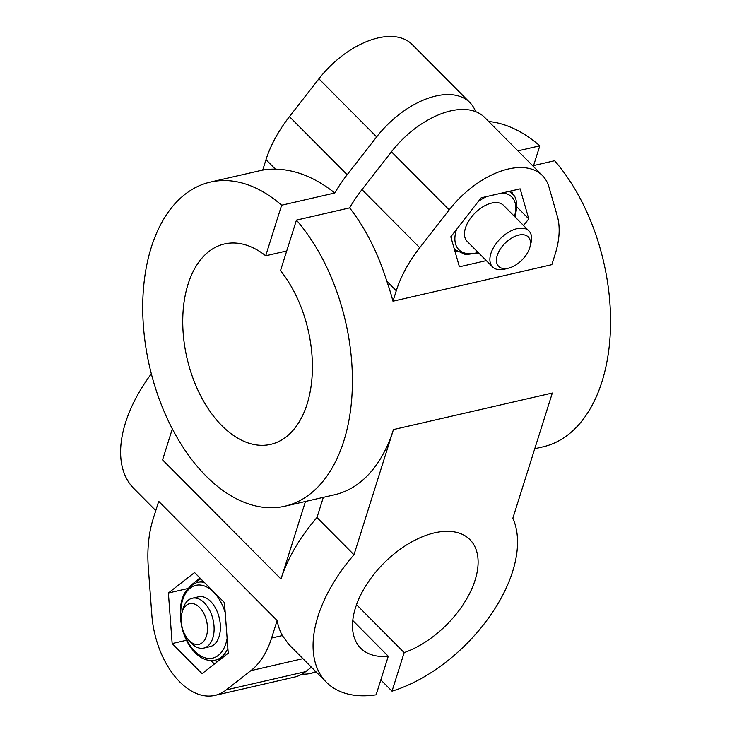 <?xml version="1.0" encoding="UTF-8"?>
<svg xmlns="http://www.w3.org/2000/svg" width="732" height="732" viewBox="0 0 732 732"><rect width="100%" height="100%" fill="white"/><g stroke="black" fill="none" stroke-linecap="round" stroke-linejoin="round"><path stroke-width="1.1" d="M224.468 602.637L228.228 653.2L202.069 673.66L172.157 643.556L168.397 593.002L194.547 572.543L224.468 602.637M217.596 661.518A43.49 26.297 77 0 1 214.092 660.383M196.213 582.672A43.49 26.297 77 0 1 200.76 578.792M199.909 577.932L190.036 586.085A48.605 29.39 77 0 1 190.036 586.085M210.66 660.557L214.476 663.961M186.459 640.271L172.157 643.556M187.566 588.592L168.397 593.002M486.304 260.619L459.412 266.805L450.802 236.802L481.171 197.823L520.15 188.856L528.76 218.868L523.563 225.538M557.29 216.068A102.324 58.432 -44.8 0 1 555.14 254.196L551.846 264.664L392.974 301.209L396.277 290.741A102.324 58.432 -44.8 0 1 419.711 247.709L449.183 209.883A74.188 42.364 -44.8 0 1 542.403 175.534A74.188 42.364 -44.8 0 1 548.936 186.935L557.29 216.068M392.974 301.209A166.283 100.531 77 0 0 386.844 281.253C377.685 252.32 365.277 227.862 349.631 207.879A102.324 58.432 -44.8 0 1 361.974 189.615L391.446 151.789A74.188 42.364 -44.8 0 1 484.666 117.44L542.403 175.534M155.779 510.597L133.947 488.628A125.355 71.58 -44.8 0 1 151.332 373.787M326.399 682.27A125.355 71.58 -44.8 0 0 376.12 694.824L388.28 656.265A77.006 43.975 -44.8 0 1 360.693 648.186A77.006 43.975 -44.8 0 1 384.309 562.716A77.006 43.975 -44.8 0 1 469.926 539.63A77.006 43.975 -44.8 0 1 466.549 599.124A77.006 43.975 -44.8 0 1 404.165 652.615L392.013 691.173A125.355 71.58 -44.8 0 0 490.23 615.676A125.355 71.58 -44.8 0 0 512.848 518.21L552.321 393.02L393.45 429.565L353.986 554.755A125.355 71.58 -44.8 0 0 326.399 682.27L288.747 644.38L282.351 635.568A125.355 71.58 -44.8 0 1 277.126 620.516L271.599 638.039A102.324 61.872 77 0 1 250.875 670.64L226.215 689.928A74.188 44.853 77 0 1 214.943 695.4A74.188 44.853 77 0 1 151.853 615.109L148.303 567.437A102.324 61.872 77 0 1 153.171 518.878L158.698 501.356L277.126 620.516M172.322 428.925L162.559 459.888L280.997 579.049A125.355 71.58 -44.8 0 1 316.974 517.515L353.986 554.755M266 159.658L275.424 169.147A166.283 100.531 77 0 0 262.697 170.126L266 159.658A102.324 58.432 -44.8 0 1 289.433 116.635L318.905 78.8A74.188 42.364 -44.8 0 1 412.125 44.451L469.862 102.544A74.188 42.364 135.2 0 0 376.641 136.893L347.169 174.728A102.324 58.432 135.2 0 0 334.826 192.983L281.637 205.216L265.698 255.779L286.724 250.939M511.65 190.805A43.49 24.833 -44.8 0 1 511.723 191.043A43.49 24.833 -44.8 0 1 512.308 193.889M512.583 194.181L511.723 191.043M516.874 206.9L528.76 218.868M380.823 679.918L392.013 691.173M356.539 604.687L404.165 652.615M302.042 674.099A74.188 44.853 -103 0 0 310.258 673.477A74.188 44.853 -103 0 0 315.767 671.573M352.787 620.553L388.28 656.265M311.393 667.172L305.647 671.656A74.188 44.853 77 0 1 294.374 677.127L214.943 695.4M533.582 165.569L539.804 145.833L517.89 150.874M475.626 111.63A74.188 42.364 135.2 0 0 469.862 102.544M349.631 207.879L296.442 220.112L280.502 270.675A102.837 62.174 77 0 1 312.18 375.022A102.837 62.174 77 0 1 270.63 444.379A102.837 62.174 77 0 1 186.989 358.094A102.837 62.174 77 0 1 224.532 243.939A102.837 62.174 77 0 1 265.698 255.779M534.753 448.734L543.016 446.831A166.283 100.531 77 0 0 610.378 330.946A166.283 100.531 77 0 0 554.609 160.729L532.695 165.771M455.066 251.652L457.061 251.323M455.697 250.152A43.49 24.833 -44.8 0 1 454.581 249.96M497.266 255.395A20.871 11.922 135.2 0 0 508.676 268.122A20.871 11.922 135.2 0 0 529.95 246.977A20.871 11.922 135.2 0 0 518.21 235.228A20.871 11.922 135.2 0 0 497.266 255.395M199.561 607.459A20.871 12.618 -103 0 0 181.957 612.913A20.871 12.618 -103 0 0 188.051 639.402A20.871 12.618 -103 0 0 206.168 636.904A20.871 12.618 -103 0 0 199.561 607.459M188.051 639.402L190.283 642.037A25.583 15.463 -103 0 0 203.725 648.104A25.583 15.463 -103 0 0 214.119 629.337A25.583 15.463 -103 0 0 204.393 602.884A25.583 15.463 -103 0 0 192.26 598.245A25.583 15.463 -103 0 0 182.817 609.573L181.957 612.913M192.26 598.245L198.537 596.8A25.583 15.463 77 0 1 210.67 601.439A25.583 15.463 77 0 1 219.069 636.62A25.583 15.463 77 0 1 210.002 646.658L203.725 648.104M323.324 497.367L316.974 517.515M280.997 579.049L305.454 501.475M393.45 429.565A166.283 100.531 77 0 1 334.506 494.795L284.858 506.215A166.283 100.531 77 0 1 149.602 366.695A166.283 100.531 77 0 1 210.304 182.103A166.283 100.531 77 0 1 281.637 205.216M488.683 121.485A166.283 100.531 77 0 1 539.804 145.833M296.442 220.112A166.283 100.531 77 0 1 352.22 390.321A166.283 100.531 77 0 1 284.858 506.215M275.424 169.147C295.417 169.568 315.218 177.51 334.826 192.983M529.95 246.977L530.947 243.18A25.583 14.613 135.2 0 0 528.888 230.891A25.583 14.613 135.2 0 0 508.612 232.181A25.583 14.613 135.2 0 0 490.888 253.492A25.583 14.613 135.2 0 0 492.599 266.96A25.583 14.613 135.2 0 0 504.87 269.083L508.676 268.122M492.599 266.96L467.19 241.395A25.583 14.613 -44.8 0 1 465.479 227.927A25.583 14.613 -44.8 0 1 483.212 206.616A25.583 14.613 -44.8 0 1 503.479 205.326L528.888 230.891M391.446 151.789L449.183 209.883M361.974 189.615L419.711 247.709M282.351 635.568L271.599 638.039M302.938 658.663L250.875 670.64M386.844 281.253L396.277 290.741M305.647 671.656L226.215 689.928M227.121 638.331A37.35 22.582 77 0 1 225.886 643.474A37.35 22.582 77 0 1 205.601 657.958A37.35 22.582 77 0 1 183.851 632.439M181.216 621.02A37.35 22.582 77 0 1 196.405 585.225A37.35 22.582 77 0 1 225.209 612.657M227.872 648.396A39.912 24.129 77 0 1 215.199 660.163C207.861 661.572 200.907 658.818 194.337 651.901C188.28 645.285 184.071 636.849 181.682 626.601C177.602 603.095 182.808 588.354 197.311 582.379A39.912 24.129 77 0 1 204.402 582.452M220.277 659.422A40.928 24.751 77 0 1 218.978 659.294M201.08 581.51A40.928 24.751 77 0 1 202.581 580.622M318.905 78.8L376.641 136.893M289.433 116.635L347.169 174.728M478.152 252.412A37.35 21.329 -44.8 0 1 456.539 229.436M478.335 201.456A37.35 21.329 -44.8 0 1 486.679 196.551M502.006 193.028A37.35 21.329 -44.8 0 1 514.44 216.352M454.197 248.642L455.551 250.005A39.912 22.793 -44.8 0 1 454.087 248.249M451.315 238.577A39.912 22.793 -44.8 0 1 451.424 235.997M509.042 191.409A39.912 22.793 -44.8 0 1 512.162 193.742C516.691 196.752 517.734 204.164 515.291 215.967L514.989 216.901M310.258 673.477L316.279 672.095M203.02 581.062L197.311 582.379M221.037 658.818L215.199 660.163M210.304 182.103L262.724 170.053M455.551 250.005L465.579 254.626L478.691 252.97M509.701 191.262L512.162 193.742"/></g></svg>
